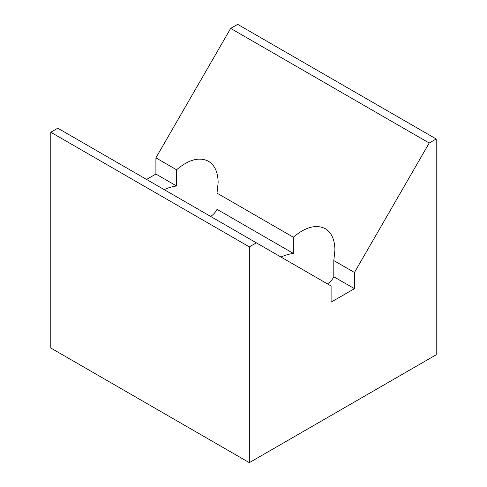 <?xml version="1.0" encoding="UTF-8"?>
<svg xmlns="http://www.w3.org/2000/svg" width="487" height="487" viewBox="0 0 487 487"><rect width="100%" height="100%" fill="white"/><g stroke="black" fill="none" stroke-linecap="round" stroke-linejoin="round"><path stroke-width="0.73" d="M280.993 257.051A33.037 19.072 180 0 1 293.344 253.398L293.344 237.218C305.501 226.96 316.136 224.111 325.255 228.665C331.562 232.543 334.782 239.671 334.928 250.05L333.808 260.575L333.808 276.756A33.037 19.072 180 0 1 327.477 283.891M164.198 189.626A33.037 19.072 180 0 1 176.556 185.967L176.556 169.786C188.706 159.529 199.341 156.68 208.46 161.234C214.767 165.117 217.993 172.246 218.139 182.619L217.013 193.144L217.013 209.325A33.037 19.072 180 0 1 210.682 216.459M293.344 253.398L217.013 209.325M293.344 237.218L217.013 193.144M354.457 272.495L429.205 143.026L436.212 138.984L436.212 354.761L249.338 462.65L249.338 246.872L256.345 242.824L331.093 285.979L331.093 302.165L354.457 288.675L354.457 272.495L333.808 260.575M429.205 143.026L230.655 28.398L155.907 157.861L155.907 174.048L146.563 179.441M176.556 169.786L155.907 157.861M354.457 288.675L333.808 276.756M256.345 242.824L57.795 128.191L50.788 132.239L50.788 348.016L249.338 462.65M176.556 185.967L155.907 174.048M436.212 138.984L237.662 24.35L230.655 28.398M249.338 246.872L50.788 132.239"/></g></svg>
